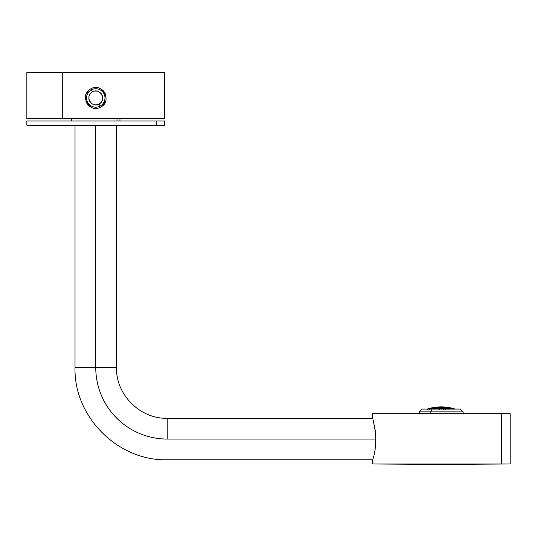 <?xml version="1.0" encoding="UTF-8"?>
<svg xmlns="http://www.w3.org/2000/svg" width="537" height="537" viewBox="0 0 537 537"><rect width="100%" height="100%" fill="white"/><g stroke="black" fill="none" stroke-linecap="round" stroke-linejoin="round"><path stroke-width="0.81" d="M160.06 72.596L31.461 72.596M62.722 118.69L26.85 118.69L26.85 72.596L62.722 72.596L62.722 118.69L62.722 72.596L164.671 72.596L164.671 118.69L62.722 118.69M90.787 88.847C78.751 94.693 89.283 114.032 100.734 107.051C112.77 101.211 102.238 81.872 90.787 88.847C102.245 81.886 112.77 101.178 100.734 107.051C89.276 114.019 78.751 94.727 90.787 88.847A10.371 10.371 0 0 1 91.84 88.35M88.806 90.256A10.371 10.371 0 0 0 86.048 94.317L88.806 90.256M85.846 101.003A10.371 10.371 0 0 0 90.578 106.93L85.846 101.003M99.681 107.554A10.371 10.371 0 0 0 100.734 107.051M102.715 105.648A10.371 10.371 0 0 0 105.474 101.58L102.715 105.648M100.936 88.967L105.675 94.901A10.371 10.371 0 0 0 100.949 88.967M92.445 91.881C100.07 87.229 107.111 100.117 99.076 104.017C91.451 108.669 84.416 95.781 92.445 91.881L91.344 89.86A9.216 9.216 0 0 0 87.672 102.372A9.216 9.216 0 0 0 100.184 106.044A9.216 9.216 0 0 0 103.849 93.532A9.216 9.216 0 0 0 91.344 89.86A9.216 9.216 0 0 0 87.672 102.372A9.216 9.216 0 0 0 100.184 106.044A9.216 9.216 0 0 0 103.849 93.532A9.216 9.216 0 0 0 91.344 89.86L92.445 91.881A6.914 6.914 0 0 0 89.692 101.265A6.914 6.914 0 0 0 99.076 104.017A6.914 6.914 0 0 0 101.829 94.633A6.914 6.914 0 0 0 92.445 91.881M99.076 104.017L100.184 106.044L99.076 104.017M143.017 125.45L136.472 125.483L143.017 125.457M114.978 125.604L26.85 125.235L156.233 125.235L76.549 125.604M116.999 118.69L116.999 121L116.999 118.69M35.288 125.235L156.233 125.235L156.233 121L26.85 121L26.85 125.235M156.233 121L156.233 125.235L164.671 125.235L164.671 121L156.233 121M136.472 125.483L146.467 125.41L136.472 125.504M116.502 125.604L116.502 367.603C115.804 394.695 140.117 419.008 167.208 418.31L167.208 439.051A71.448 71.448 0 0 1 95.761 367.603L75.019 367.603C73.75 416.866 117.945 461.061 167.208 459.793L372.685 459.793M380.767 413.698L501.712 413.698L501.712 463.988L510.15 463.988L510.15 413.698L372.329 413.698L372.685 418.31L167.208 418.31L167.208 439.051A71.448 71.448 0 0 1 95.761 367.603C122.523 367.603 122.523 367.603 95.761 367.603L75.019 367.603L75.019 125.604M95.761 125.604L95.761 367.603L95.761 125.604M116.502 367.603L95.761 367.603M167.208 439.051L375.9 439.051L167.208 439.051M510.15 463.988L441.239 464.404L510.15 463.988M441.239 464.404L372.329 463.988L501.712 463.988L380.767 463.988M501.712 413.698L501.712 463.988M372.604 460.061L373.134 458.262C375.363 451.979 376.148 443.159 375.497 431.788L373.134 419.833L375.638 433.225C376.048 444.059 375.209 452.409 373.134 458.262L372.329 460.947L372.329 463.988M455.215 409.087C445.898 406.14 436.581 406.14 427.257 409.087A45.249 45.249 0 0 1 455.215 409.087A45.249 45.249 0 0 0 427.257 409.087M449.892 408.16L449.362 407.69L449.892 408.16M446.025 407.207L445.435 407.529L442.642 407.127L448.623 407.69L446.025 407.207M434.205 409.16L433.272 408.879L434.205 408.342L434.205 409.087L434.205 408.342L436.064 408.08L436.997 408.362L436.064 408.899L436.064 408.08L440.051 407.14L436.326 407.388L439.642 406.979L433.117 407.69L427.533 409.261M452.416 408.355L451.879 408.221L451.879 408.597L451.879 408.221L452.751 408.603L451.818 408.597L449.026 407.784L454.94 409.201L452.416 408.355M451.738 411.852L430.741 411.852L430.741 413.698L430.741 411.852L419.343 411.852L419.343 413.698M440.118 408.711L439.185 409.261L440.118 408.711L439.185 408.295L440.118 408.711M439.185 409.087L439.185 408.295L439.185 409.087M437.326 409.087L437.326 408.415L439.185 408.295L437.326 408.415L437.326 409.087M436.393 408.966L437.326 408.415L436.393 408.966M440.051 407.744L439.118 408.147L439.118 407.476L440.051 407.744L439.118 407.476L439.118 408.147L437.252 408.274L437.252 407.603L439.118 407.476L437.252 407.603L437.252 408.274L436.326 408.006L437.252 407.603L436.326 408.006L437.252 408.274L440.051 407.744M451.959 409.087L451.959 408.711L452.892 409.261L451.959 408.711L451.959 409.087M450.1 408.966L450.1 408.295L451.959 408.711L450.1 408.295L450.1 408.966L449.167 408.415L450.1 408.295L449.167 408.415L450.1 408.966M445.569 408.281L445.569 407.617L446.502 408.019L445.569 408.281L443.71 408.133L443.71 407.476L445.569 407.617L445.569 408.281L446.502 408.019L445.569 407.617L443.71 407.476L443.71 408.133L442.777 407.731L443.71 407.476L442.777 407.731L445.569 408.281M445.569 409.087L445.569 408.395L446.502 408.946L445.569 409.348L446.502 408.946L445.569 408.395L445.569 409.087M443.71 409.087L443.71 408.248L445.569 408.395L443.71 408.248L443.71 409.087M442.777 408.65L443.71 408.248L442.777 408.65L443.71 409.201L442.777 408.65M448.63 408.274L448.63 407.744L449.556 408.147L448.63 408.274L446.764 408.006L446.764 407.476L448.63 407.744L448.63 408.274L449.556 408.147L448.63 407.744L446.764 407.476L446.764 408.006L445.831 407.603L446.764 407.476L445.831 407.603L446.764 408.006L448.63 408.274M448.697 409.16L446.838 408.879L446.838 408.08L448.697 408.362L449.63 408.899L448.697 409.16L449.63 408.899L448.697 408.362L448.697 409.087L448.697 408.362L446.838 408.08L446.838 408.879L445.905 408.342L446.838 408.08L445.905 408.342L448.697 409.16M443.24 408.201L442.307 408.603L442.307 407.791L443.24 408.201L442.307 407.791L442.307 408.603L440.447 408.597L440.447 407.784L442.307 407.791L442.307 408.603L443.24 408.201M442.307 407.791L440.447 407.784L440.447 408.597L439.514 408.187L440.447 407.784L439.514 408.187L442.307 408.603M442.307 408.738L440.447 408.738L439.514 409.281L440.447 408.738L440.447 409.087L440.447 408.738L442.307 408.738L443.24 409.295L442.307 408.738L442.307 409.087M443.24 407.429L439.514 407.422L443.24 407.429M453.147 409.087L453.147 408.738L454.349 409.087L453.147 408.738L453.147 409.087M452.214 408.738L453.147 408.738L452.214 408.738L453.147 409.281L452.214 408.738M440.447 407.1L442.307 407.106L440.447 407.1M463.136 411.852L460.37 409.087L432.07 409.087L430.741 411.852L419.343 411.852L422.109 409.087L432.07 409.087L430.741 411.852L463.136 411.852L463.136 413.698M435.99 408.019L435.99 407.476L436.923 407.617L434.131 408.281L434.131 407.731L435.99 407.476L435.99 408.019M434.131 407.731L434.131 408.281L433.198 408.133L434.131 407.731M430.003 409.201L432.802 408.248L432.802 409.087L432.802 408.248L433.728 408.395L432.09 409.087L459.679 409.087M432.661 408.201L432.661 407.784L433.594 407.791L430.802 408.603L430.802 408.187L432.661 407.784L432.661 408.201M430.802 408.187L430.802 408.603L429.868 408.597L430.802 408.187M427.606 409.281L430.399 408.738L429.466 409.295M436.064 408.08L436.064 408.899L434.312 409.147L436.997 408.362L436.071 408.086M448.623 407.69L449.362 407.69L448.623 407.69M442.307 407.106L443.112 406.992L442.307 407.106M442.307 407.16L442.307 407.697M449.362 407.61L450.845 407.905M119.959 118.69L119.959 121M71.562 118.69L71.562 121"/></g></svg>
